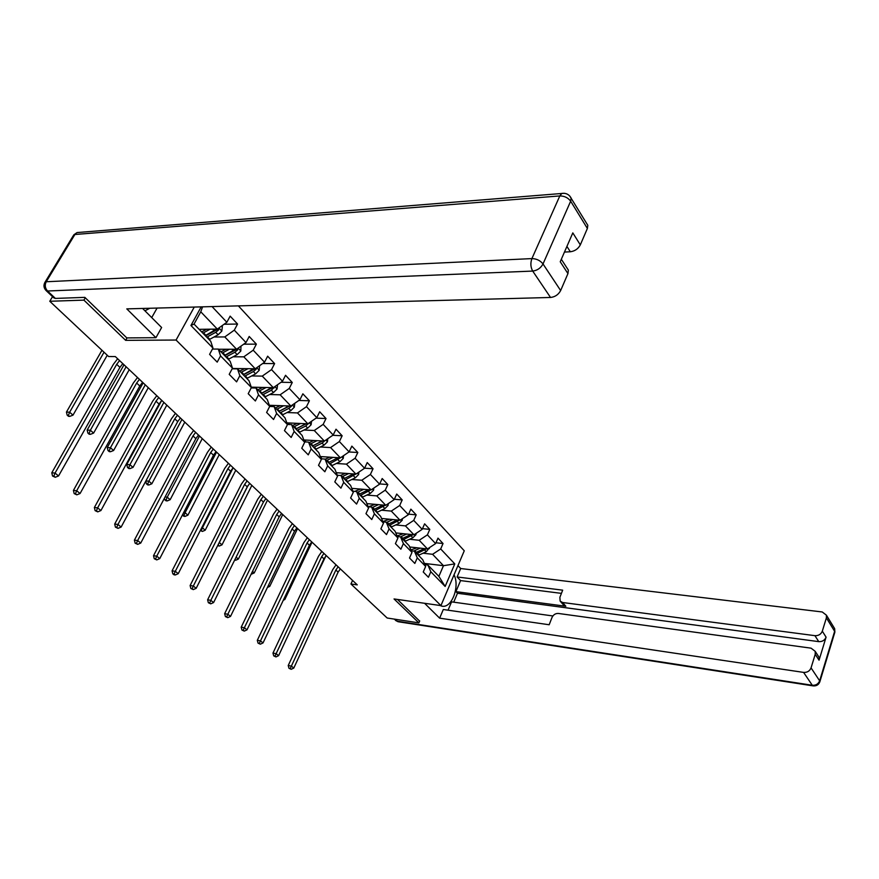 <?xml version="1.0" encoding="UTF-8"?>
<svg xmlns="http://www.w3.org/2000/svg" width="879" height="879" viewBox="0 0 879 879"><rect width="100%" height="100%" fill="white"/><g stroke="black" fill="none" stroke-linecap="round" stroke-linejoin="round"><path stroke-width="1.32" d="M85.285 297.794L83.901 300.124L125.642 340.338L176.075 340.041L440.928 605.609L464.266 550.792L238.385 305.881M176.075 340.041L194.27 307.068M199.126 329.328L217.311 329.098L200.775 311.803L194.039 324.087L210.729 341.283L212.96 348.095L209.598 354.369L217.212 362.126L220.552 355.885L232.495 368.147L229.21 374.355L236.594 381.871L239.835 375.685L251.405 387.551L248.208 393.704L255.36 400.978L258.514 394.858L269.721 406.362L266.612 412.449L273.545 419.503L276.61 413.438L287.466 424.579L284.455 430.611L291.169 437.456L294.157 431.446L304.683 442.258L301.75 448.235L308.254 454.861L311.166 448.916L321.384 459.398L318.517 465.321L324.845 471.759L327.68 465.859L337.591 476.044L334.8 481.901L340.942 488.153L343.7 482.318L353.336 492.207L350.611 498.008L356.577 504.074L359.269 498.294L368.631 507.897L365.972 513.655L371.762 519.544L374.388 513.819L383.486 523.159L380.893 528.85L386.518 534.586L389.089 528.905L397.934 537.992L395.407 543.629L400.879 549.21L403.384 543.585L411.987 552.408L409.515 558L414.833 563.428L417.283 557.857L425.656 566.45L423.238 571.987L428.425 577.261L430.82 571.746L445.148 586.458L454.784 563.9L443.477 565.691L432.589 554.297L423.085 553.21M212.96 348.095L190.941 325.494L201.17 306.881M212.059 306.584L226.859 322.274L230.155 316.143L237.561 324.043L224.09 324.252M454.784 563.9L440.687 548.957L443.038 543.53L437.984 538.135L435.621 543.585L427.392 534.861L429.798 529.389L424.612 523.84L422.184 529.334L413.723 520.379L416.185 514.852L410.856 509.15L408.372 514.698L399.681 505.491L402.208 499.909L396.726 494.053L394.177 499.646L385.244 490.174L387.826 484.56L382.189 478.528L379.585 484.175L370.389 474.429L373.037 468.76L367.235 462.563L364.565 468.254L355.105 458.234L357.819 452.498L351.853 446.125L349.106 451.872L339.371 441.555L342.151 435.764L336.009 429.205L333.196 435.006L323.164 424.37L326.021 418.536L319.692 411.768L316.803 417.624L306.474 406.669L309.397 400.78L302.87 393.814L299.915 399.725L289.257 388.43L292.267 382.486L285.543 375.289L282.5 381.255L271.512 369.609L274.6 363.609L267.655 356.193L264.535 362.214L253.196 350.194L256.371 344.139L249.207 336.481L245.999 342.568L234.297 330.152L237.561 324.043M352.567 580.426L350.941 583.997L357.27 584.865L115.325 356.577L108.644 356.544L49.773 301.277L83.901 300.124M232.495 368.147L230.177 361.324L218.289 349.073L212.443 349.073M213.982 337.009L224.793 336.932L236.583 349.249L218.464 349.249M218.289 349.073L220.552 355.885M234.297 330.152L224.793 336.932M245.999 342.568L236.583 349.249M251.405 387.551L249.01 380.728L237.495 368.861L232.144 368.795M233.133 356.786L243.824 356.83L255.24 368.773L232.309 368.499M237.495 368.861L239.835 375.685M253.196 350.194L243.824 356.83M264.535 362.214L255.24 368.773M269.721 406.362L267.26 399.538L256.097 388.035L251.218 387.914M251.68 375.937L262.261 376.113L273.325 387.683L251.262 387.167M256.097 388.035L258.514 394.858M271.512 369.609L262.261 376.113M282.5 381.255L273.325 387.683M287.466 424.579L284.95 417.756L274.138 406.614L269.666 406.45M269.655 394.517L280.126 394.803L290.85 406.021L269.326 405.285M274.138 406.614L276.61 413.438M289.257 388.43L280.126 394.803M299.915 399.725L290.85 406.021M304.683 442.258L302.112 435.435L291.619 424.623L287.411 424.436M287.081 412.537L297.454 412.932L307.859 423.81L286.84 422.876M291.619 424.623L294.157 431.446M306.474 406.669L297.454 412.932M316.803 417.624L307.859 423.81M321.384 459.398L318.758 452.586L308.573 442.093L304.541 441.873M303.991 430.018L314.264 430.512L324.362 441.071L303.815 439.961M308.573 442.093L311.166 448.916M323.164 424.37L314.264 430.512M333.196 435.006L324.362 441.071M337.591 476.044L334.921 469.243L325.032 459.058L321.154 458.805M320.406 446.993L330.57 447.576L340.382 457.838L320.286 456.553M325.032 459.058L327.68 465.859M339.371 441.555L330.57 447.576M349.106 451.872L340.382 457.838M353.336 492.207L350.611 485.417L341.008 475.517L337.283 475.242M336.349 463.475L346.414 464.145L355.94 474.111L336.272 472.682M341.008 475.517L343.7 482.318M355.105 458.234L346.414 464.145M364.565 468.254L355.94 474.111M368.631 507.897L365.862 501.129L356.533 491.515L352.94 491.218M351.842 479.494L361.807 480.242L371.059 489.922L351.798 488.361M356.533 491.515L359.269 498.294M370.389 474.429L361.807 480.242M379.585 484.175L371.059 489.922M383.486 523.159L380.684 516.402L371.619 507.051L368.147 506.733M366.884 495.064L376.761 495.888L385.76 505.304L366.884 503.612M371.619 507.051L374.388 513.819M385.244 490.174L376.761 495.888M394.177 499.646L385.76 505.304M397.934 537.992L395.1 531.246L386.277 522.159L382.936 521.829M381.519 510.194L391.298 511.095L400.044 520.247L381.541 518.456M386.277 522.159L389.089 528.905M399.681 505.491L391.298 511.095M408.372 514.698L400.044 520.247M406.647 534.036L400.538 536.849L397.308 536.509M403.384 543.585L400.538 536.849L409.12 545.694L411.987 552.408M395.748 524.928L405.439 525.895L413.954 534.795L395.792 532.905M413.723 520.379L405.439 525.895M422.184 529.334L413.954 534.795M425.656 566.45L422.755 559.747L414.405 551.144L411.295 550.792M409.603 539.256L419.195 540.288L427.48 548.946L409.658 546.969M414.405 551.144L417.283 557.857M427.392 534.861L419.195 540.288M435.621 543.585L427.48 548.946M445.148 586.458L438.885 576.36L427.908 565.054L424.898 564.692M424.337 563.395L443.477 565.691L438.885 576.36M427.908 565.054L430.82 571.746M440.687 548.957L432.589 554.297M440.928 605.609L394.045 598.951L418.876 622.87L419.712 620.937M418.876 622.87L387.167 618.014L350.941 583.997M52.542 296.662L49.773 301.277M202.577 306.837L200.775 311.803M194.039 324.087L190.941 325.494M226.859 322.274L217.311 329.098M443.038 543.53L435.973 542.772M429.798 529.389L422.48 528.653M416.185 514.852L408.614 514.149M402.208 499.909L394.363 499.25M387.826 484.56L379.695 483.922M373.037 468.76L364.598 468.177M357.819 452.498L348.963 451.971M342.151 435.764L332.778 435.292M326.021 418.536L316.077 418.129M309.397 400.78L298.86 400.461M292.267 382.486L281.071 382.255M274.6 363.609L262.711 363.51M256.371 344.139L243.725 344.183M125.642 340.338L127.015 337.91M340.349 568.9L338.107 572.141L293.784 668.084L291.378 666.117L290.235 668.523L288.971 668.282L291.191 669.304L290.235 668.523M338.118 566.79L335.866 570.031L291.378 666.117L288.224 665.513L332.723 569.625L336.042 564.834M288.224 665.513L288.971 668.282M291.191 669.304L293.784 668.084M416.965 547.782L410.922 549.935M420.195 548.133L413.723 551.067M429.479 547.639L426.315 551.726L418.459 555.308M424.37 548.606L415.8 552.572M416.833 553.638L426.447 548.837M299.08 611.96L325.9 555.946M321.187 552.199L321.637 551.243M298.75 612.674L299.497 612.333M149.782 308.265L144.947 310.814M439.742 605.444L442.456 606.257C452.081 607.741 459.926 586.216 454.036 574.822M424.59 603.291L439.632 618.157L443.302 609.51L549.166 624.749L552.012 617.465C553.385 614.696 555.484 613.355 558.308 613.443L811.075 648.175L815.207 651.339L819.03 657.25L819.052 660.195L826.073 637.154C824.755 640.297 822.315 641.791 818.745 641.637L457.487 593.259L453.718 602.17M552.869 615.959L451.575 601.873L448.048 610.191M457.487 593.259L455.904 591.633L460.574 580.59L457.113 576.965L460.695 568.526L822.25 611.971L826.414 615.179L826.392 617.871L822.315 631.155L826.073 637.154M457.959 565.615L460.695 568.526M439.632 618.157L803.604 672.402C807.219 672.6 809.702 671.095 811.053 667.875L815.218 654.306L815.207 651.339M818.745 641.637L814.943 635.671L562.571 602.5L560.154 601.115L559.879 597.324L562.681 590.161L457.113 576.965M814.943 635.671C818.525 635.814 820.986 634.308 822.315 631.155M419.635 621.123L397.473 599.445M562.571 602.5L565.845 606.268L455.904 591.633M817.866 655.448L819.03 657.25M565.845 606.268L563.439 604.873L560.571 601.599M561.417 593.369L460.574 580.59M142.596 308.452L161.626 327.515L155.946 337.69L126.796 308.881L550.529 297.465L532.707 271.073L47.543 291.004L55.388 298.421L84.845 297.366L126.807 337.91L155.946 337.69M151.715 317.594L157.088 308.068M564.461 252.064L570.328 251.768L566.922 246.417M586.667 223.453L587.809 225.31L587.381 228.463L580.316 244.878C578.173 248.856 574.844 251.152 570.328 251.768M567.142 268.249L568.361 270.128L567.944 273.611L560.648 290.542C558.451 294.63 555.078 296.948 550.529 297.465M580.316 244.878L572.811 232.891L560.242 261.755L567.944 273.611M55.388 298.421L53.872 297.904L46.126 290.597M326.241 555.583L323.955 558.846L278.599 655.679L276.138 653.668L274.984 656.108L273.721 655.877L275.973 656.921L274.984 656.108M323.944 553.407L321.648 556.693L276.138 653.668L272.973 653.075L318.495 556.297L321.868 551.463M272.973 653.075L273.721 655.877M275.973 656.921L278.599 655.679M311.748 541.903L309.419 545.211L263.019 642.945L260.481 640.879L259.316 643.362L258.052 643.131L260.338 644.186L259.316 643.362M309.386 539.684L307.057 542.991L260.481 640.879L257.305 640.308L303.892 542.629L307.32 537.728M257.305 640.308L258.052 643.131M260.338 644.186L263.019 642.945M403.406 533.696L397.066 535.937M416.119 533.355L415.965 534.674L412.888 537.739L404.944 541.398M410.943 534.487L402.219 538.585M403.274 539.673L413.064 534.707M283.972 598.808L284.807 599.544L312.034 542.178M283.302 600.225L284.807 599.544M389.474 519.225L382.826 521.555M392.737 519.544L386.551 522.434M402.395 518.687L402.219 520.258L399.088 523.368L391.078 527.103M397.165 519.972L388.276 524.214M389.364 525.334L399.33 520.181M268.458 585.304L269.732 586.414L297.574 528.532M267.414 587.447L269.732 586.414M296.871 527.872L294.509 531.213L246.988 629.858L244.384 627.727L243.219 630.265L241.945 630.034L244.263 631.111L243.219 630.265M294.443 525.587L292.081 528.927L244.384 627.727L241.198 627.177L288.894 528.587L292.388 523.642M241.198 627.177L241.945 630.034M244.263 631.111L246.988 629.858M281.588 513.446L279.181 516.83L230.518 616.41L227.837 614.223L226.672 616.794L225.398 616.575L227.749 617.662L226.672 616.794M279.093 511.106L276.687 514.49L227.837 614.223L224.639 613.685L273.49 514.16L277.039 509.161M224.639 613.685L225.398 616.575M227.749 617.662L230.518 616.41M265.887 498.635L263.436 502.052L213.586 602.576L210.828 600.324L209.652 602.939L208.367 602.73L210.751 603.84L209.652 602.939M263.326 496.217L260.865 499.646L210.828 600.324L207.62 599.808L257.668 499.349L261.283 494.295M207.62 599.808L208.367 602.73M210.751 603.84L213.586 602.576M375.157 504.359L368.433 506.765M378.442 504.645L372.169 507.612M388.298 503.59L388.078 505.447L384.914 508.589L376.816 512.413M382.991 505.051L373.938 509.446M375.058 510.589L385.211 505.249M252.504 571.416L254.24 572.932L282.73 514.534M251.603 574.108L254.24 572.932M360.434 489.065L354.83 491.372M363.741 489.328L357.379 492.383M373.806 488.076L373.553 490.218L370.345 493.405L362.159 497.305M368.433 489.713L359.203 494.262M360.346 495.437L370.696 489.9M236.11 557.143L238.341 559.088L267.502 500.162M234.627 560.132L235.649 560.264L234.891 559.615M235.649 560.264L238.341 559.088M345.304 473.341L340.514 475.484M348.622 473.583L342.162 476.704M358.907 472.1L358.61 474.55L355.358 477.78L347.084 481.78M336.723 473.836L336.954 472.726M353.457 473.935L344.041 478.637M345.227 479.857L355.764 474.1M248.054 485.472L219.332 542.541L221.991 544.859L251.855 485.395M217.673 545.606L219.256 546.046L217.937 545.09M219.223 542.53L218.19 545.112M219.256 546.046L221.991 544.859M249.746 483.406L247.252 486.856L196.16 588.337L193.325 586.018L192.138 588.688L190.853 588.49L193.281 589.611L192.138 588.688M247.109 480.923L244.615 484.384L193.325 586.018L190.106 585.535L241.395 484.109L245.076 479M190.106 585.535L190.853 588.49M193.281 589.611L196.16 588.337M329.724 457.157L325.219 459.245M333.064 457.366L326.516 460.585M343.568 455.652L343.239 458.431L339.931 461.717L331.581 465.804M321.132 458.739L321.505 456.63M338.052 457.684L328.449 462.574M329.658 463.826L340.47 457.772M338.272 457.695L337.064 458.344M230.441 465.2L227.892 468.694L175.306 571.306L178.228 573.69L230.606 471.232L233.144 467.749L202.456 527.85L205.192 530.224L235.781 470.232M200.291 530.531L202.401 531.421L200.379 530.367M201.709 527.763L202.456 527.85L201.302 530.466M202.401 531.421L205.192 530.224M173.998 574.778L175.284 574.976L174.119 574.02L172.822 573.833L173.998 574.778M174.119 574.02L175.306 571.306L172.075 570.845L224.661 468.452L228.419 463.288M172.075 570.845L172.822 573.833M175.284 574.976L178.228 573.69M313.704 440.5L309.122 442.653M317.055 440.676L310.408 443.983M327.79 438.72L327.417 441.851L324.054 445.17L315.627 449.356M305.222 441.906L305.617 440.049M322.197 440.961L312.397 446.038M313.649 447.323L322.099 443.126L324.856 440.731M322.516 440.972L312.946 445.774M216.564 452.103L185.095 512.732L187.919 515.182L219.256 454.641M183.81 516.248L185.073 516.391L183.942 515.402L182.678 515.27L183.81 516.248M183.667 512.589L185.095 512.732L183.942 515.402M185.073 516.391L187.919 515.182M216.069 451.641L213.487 455.168L159.758 558.604L156.748 556.154L155.561 558.912L154.264 558.736L156.77 559.901L155.561 558.912M213.289 449.015L210.696 452.553L156.748 556.154L153.517 555.715L207.455 452.333L211.279 447.114M153.517 555.715L154.264 558.736M156.77 559.901L159.758 558.604M297.201 423.337L292.531 425.568M300.563 423.491L293.817 426.897M311.54 421.272L311.122 424.766L307.716 428.139L299.19 432.424M288.905 424.502L289.279 422.986M305.87 423.722L295.86 429.007M297.157 430.325L305.694 426.029L308.595 423.304M308.342 423.843L306.288 423.755L295.871 429.007M199.5 435.995L167.241 497.184L170.141 499.711L202.258 438.61M165.977 500.788L167.241 500.92L166.076 499.909L164.812 499.788L165.977 500.788M165.065 496.976L167.241 497.184L166.076 499.909M164.417 498.206L164.812 499.788M167.241 500.92L170.141 499.711M198.5 435.061L195.863 438.632L140.739 543.068L137.64 540.541L136.443 543.354L135.146 543.189L137.684 544.365L136.443 543.354M195.643 432.358L192.995 435.929L137.64 540.541L134.399 540.124L189.743 435.753L193.633 430.468M134.399 540.124L135.146 543.189M137.684 544.365L140.739 543.068M280.192 405.658L275.446 407.966M283.587 405.779L276.731 409.284M294.806 403.274L294.333 407.175L290.872 410.592L282.258 414.987M272.149 406.537L272.446 405.395M289.059 405.966L278.841 411.46L289.411 406.12L291.476 406.197L291.762 405.395M280.159 412.822L288.784 408.416L291.476 406.197M269.71 406.461L269.853 405.307M181.942 419.437L148.859 481.187L151.847 483.78L184.788 422.118M147.628 484.878L148.892 484.999L147.694 483.955L146.43 483.846L147.628 484.878M145.892 480.934L148.859 481.187L147.694 483.955M145.76 481.176L146.43 483.846M148.892 484.999L151.847 483.78M180.415 417.997L177.723 421.601L121.137 527.059L117.94 524.444L116.742 527.323L115.435 527.158L118.017 528.367L116.742 527.323M177.47 415.218L174.767 418.833L117.94 524.444L114.688 524.06L171.504 418.679L175.481 413.339M114.688 524.06L115.435 527.158M118.017 528.367L121.137 527.059M262.678 387.441L257.844 389.826M266.073 387.518L259.107 391.133M277.555 384.727L277.039 389.034L273.523 392.506L264.81 397.011M254.921 388.002L255.119 387.254M271.732 387.65L261.283 393.374M262.656 394.781L271.369 390.265L274.369 386.947M274.094 388.002L272.018 387.958L261.382 393.473M252.284 387.936L252.405 387.199M163.879 402.395L129.938 464.716L133.015 467.386L166.801 405.153M128.73 468.507L129.993 468.606L127.499 467.43L128.73 468.507M128.763 467.54L129.938 464.716L126.763 464.464L161.604 400.593M126.763 464.464L127.499 467.43M129.993 468.606L133.015 467.386M161.78 400.417L159.044 404.065L100.92 510.545L97.624 507.853L96.426 510.787L95.119 510.644L97.745 511.864L96.426 510.787M158.747 397.55L155.99 401.209L97.624 507.853L94.372 507.502L152.726 401.099L156.781 395.693M94.372 507.502L95.119 510.644M97.745 511.864L100.92 510.545M244.615 368.642L239.681 371.114M248.032 368.686L240.945 372.41M259.602 365.697L259.195 370.334L255.624 373.861L246.823 378.475M253.866 368.751L243.186 374.729M244.604 376.179L253.405 371.553L256.174 369.246L256.393 367.949M256.174 369.246L254.086 369.224L243.34 374.883M145.277 384.837L110.446 447.741L113.611 450.498L148.287 387.683M109.26 451.63L110.534 451.718L107.996 450.531L109.26 451.63M109.271 450.619L110.446 447.741L107.26 447.532L143.156 382.837M107.26 447.532L107.996 450.531M110.534 451.718L113.611 450.498M142.585 382.31L139.783 385.991L80.077 493.515L76.671 490.746L75.462 493.723L74.166 493.591L76.825 494.833L75.462 493.723M139.453 379.354L136.652 383.046L76.671 490.746L73.418 490.416L133.366 382.969L137.509 377.509M73.418 490.416L74.166 493.591M76.825 494.833L80.077 493.515M225.98 349.249L220.959 351.82M229.408 349.249L222.2 353.105M241 346.117L240.802 351.051L237.165 354.633L228.276 359.357M235.44 349.249L224.519 355.49M225.969 356.995L234.88 352.248L237.682 349.897L237.813 348.37M237.682 349.897L235.583 349.897L224.727 355.698M126.115 366.763L90.35 430.249L93.613 433.083L129.224 369.696M89.208 434.237L90.482 434.314L87.9 433.105L89.208 434.237M89.175 433.182L90.35 430.249L87.164 430.073L124.016 364.785M87.164 430.073L87.9 433.105M90.482 434.314L93.613 433.083M122.796 363.631L119.94 367.367L58.563 475.946L55.047 473.078L53.839 476.121L52.531 476.011L55.245 477.264L53.839 476.121M119.566 360.588L116.698 364.324L55.047 473.078L51.784 472.792L113.413 364.291L117.643 358.764M51.784 472.792L52.531 476.011M55.245 477.264L58.563 475.946M206.752 329.229L201.621 331.899M210.191 329.185L202.851 333.174M221.794 325.9L222.365 326.505L221.805 331.141L218.113 334.778L209.125 339.635M199.72 329.944L199.918 329.317M216.421 329.109L205.246 335.635M206.752 337.184L215.751 332.317L218.596 329.922L218.596 328.186M218.596 329.922L216.498 329.955L205.51 335.91M104.041 352.215L69.639 412.218L73.001 415.141L107.249 355.237M68.529 416.316L69.804 416.371L67.178 415.152L68.529 416.316M68.452 415.207L69.639 412.218L66.441 412.075L101.953 350.271M66.441 412.075L67.178 415.152M69.804 416.371L73.001 415.141M338.107 572.141L335.866 570.031M429.359 548.606L428.842 548.056M416.36 552.331L414.723 550.65M419.019 555.067L417.393 553.396M426.315 551.726L424.7 550.045M819.052 660.195L815.218 654.306M811.053 667.875L819.646 680.818L834.632 631.32L826.392 617.871M394.957 619.201L397.044 621.167L812.295 685.268L803.604 672.402M819.646 680.818C818.316 684.005 815.866 685.488 812.295 685.268L813.185 685.895C816.591 686.125 818.832 684.675 819.909 681.555L819.646 680.818M833.556 626.848L834.654 628.639L834.731 632.594M819.777 682.016L834.885 632.089L834.654 628.639L826.414 615.179M813.064 685.873L398.231 621.75L394.089 619.069M587.381 228.463L570.658 201.203L571.119 198.039C569.076 194.413 565.988 192.864 561.824 193.413L559.813 195.929L74.902 234.495L46.235 281.752L531.905 258.591L559.813 195.929C564.417 195.94 568.043 197.698 570.658 201.203L543.013 263.953L560.648 290.542M587.809 225.31L569.757 196.017M543.013 263.953C540.266 260.514 536.564 258.723 531.905 258.591C530.312 263.063 530.575 267.216 532.707 271.073C537.311 270.468 540.739 268.106 543.013 263.953M79.571 232.364L77.066 232.561L73.781 234.858L77.066 232.561L564.219 193.281M47.543 291.004C45.06 288.18 44.631 285.093 46.235 281.752L45.115 282.071C43.335 285.038 43.631 287.84 46.027 290.499L47.543 291.004M44.686 282.763L73.309 235.638M323.955 558.846L321.648 556.693M309.419 545.211L307.057 542.991M415.976 534.575L415.317 533.883M402.791 538.333L401.11 536.608M405.516 541.145L403.846 539.42M410.174 534.915L409.636 534.344M412.888 537.739L411.229 536.003M402.23 520.159L401.428 519.324M388.848 523.961L387.123 522.181M391.649 526.851L389.935 525.082M396.308 520.456L395.704 519.83M399.088 523.368L397.385 521.588M294.509 531.213L292.081 528.927M279.181 516.83L276.687 514.49M263.436 502.052L260.865 499.646M388.089 505.337L387.156 504.359M374.52 509.183L372.74 507.359M377.399 512.149L375.63 510.336M382.057 505.601L381.387 504.909M384.914 508.589L383.167 506.765M373.564 490.108L372.476 488.966M359.786 493.987L357.962 492.108M362.741 497.042L360.928 495.174M367.4 490.339L366.664 489.57M370.345 493.405L368.543 491.526M358.621 474.451L357.379 473.133M344.634 478.363L342.755 476.429M347.677 481.505L345.81 479.582M352.325 474.627L351.523 473.792M355.358 477.78L353.501 475.847M247.252 486.856L244.615 484.384M343.249 458.333L341.832 456.838M329.043 462.288L327.109 460.299M320.67 456.575L321.351 457.278M332.174 465.518L330.262 463.541M336.811 458.464L335.932 457.552M339.931 461.717L338.019 459.728M230.606 471.232L227.892 468.694M327.427 441.741L325.823 440.06M313.001 445.741L311.012 443.697M304.552 439.994L305.42 440.895M316.22 449.07L314.242 447.037M320.846 441.829L319.89 440.829M324.054 445.17L322.099 443.126M213.487 455.168L210.696 452.553M311.133 424.656L309.342 422.788M296.476 428.71L294.421 426.601M287.949 422.92L289.015 424.019M299.794 432.138L297.761 430.04M304.409 424.7L303.365 423.612M307.716 428.139L305.694 426.029M195.863 438.632L192.995 435.929M294.355 407.065L292.355 404.977M279.445 411.152L277.335 408.977M270.853 405.34L272.018 406.537M282.873 414.69L280.775 412.526M287.466 407.043L286.345 405.867M290.872 410.592L288.784 408.416M177.723 421.601L174.767 418.833M277.05 388.925L274.852 386.617M261.909 393.067L259.734 390.825M253.229 387.21L253.976 387.98M265.436 396.704L263.271 394.473M270.007 388.848L268.787 387.584M273.523 392.506L271.369 390.265M159.044 404.065L155.99 401.209M259.217 370.224L256.789 367.686M243.813 374.41L241.571 372.092M247.449 378.157L245.219 375.86M251.998 370.092L250.691 368.719M255.624 373.861L253.405 371.553M139.783 385.991L136.652 383.046M240.813 350.93L238.143 348.139M225.145 355.16L222.837 352.776M228.903 359.039L226.606 356.665M233.429 350.732L232.012 349.249M237.165 354.633L234.88 352.248M119.94 367.367L116.698 364.324M221.816 331.02L218.904 327.966M205.884 335.295L203.499 332.833M209.762 339.294L207.389 336.855M214.256 330.757L212.729 329.164M218.113 334.778L215.751 332.317M441.687 606.147L442.456 606.257M395.517 620.42L398.066 621.728M568.361 270.128L561.329 259.272"/></g></svg>

